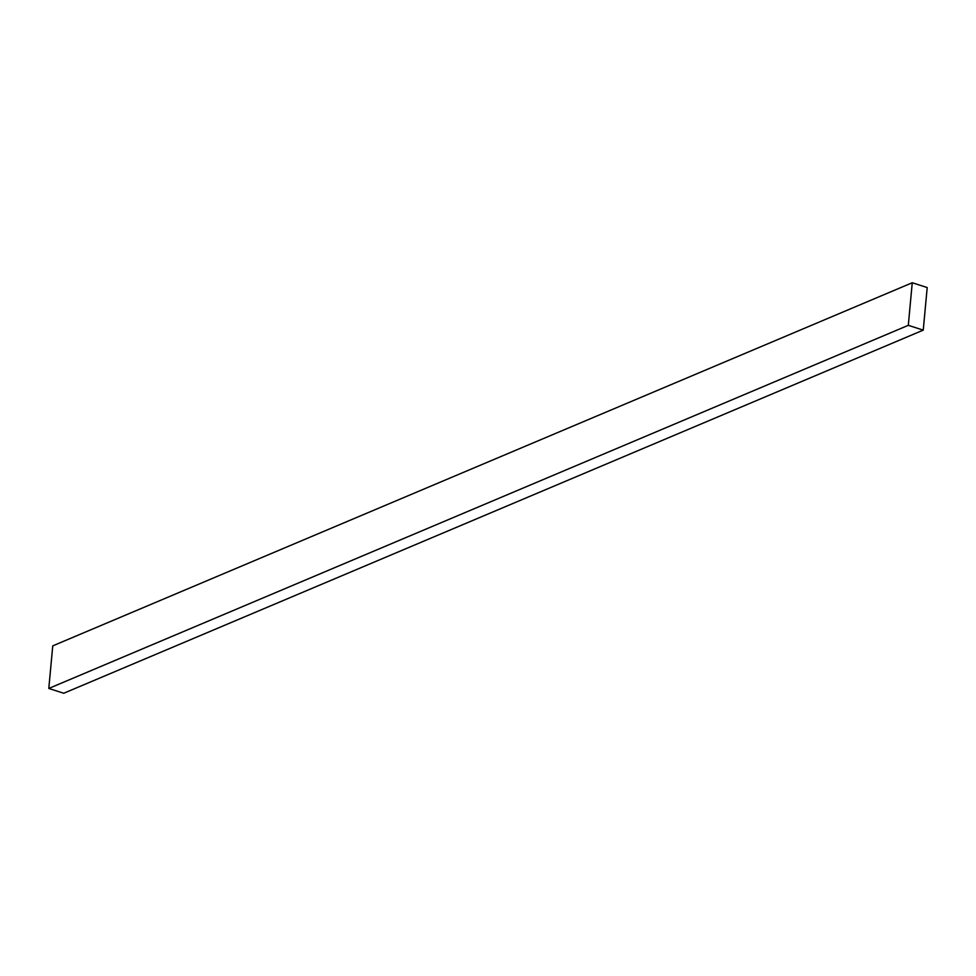 <?xml version="1.0" encoding="UTF-8"?>
<svg xmlns="http://www.w3.org/2000/svg" width="976" height="976" viewBox="0 0 976 976"><rect width="100%" height="100%" fill="white"/><g stroke="black" fill="none" stroke-linecap="round" stroke-linejoin="round"><path stroke-width="1.46" d="M927.2 287.554L912.255 282.747L52.753 645.868L912.255 282.747L908.302 325.325L48.8 688.446L52.753 645.868L48.8 688.446L908.302 325.325L923.247 330.132L63.745 693.253L48.8 688.446L63.745 693.253L923.247 330.132L927.2 287.554L912.255 282.747L908.302 325.325L923.247 330.132L927.2 287.554"/></g></svg>
